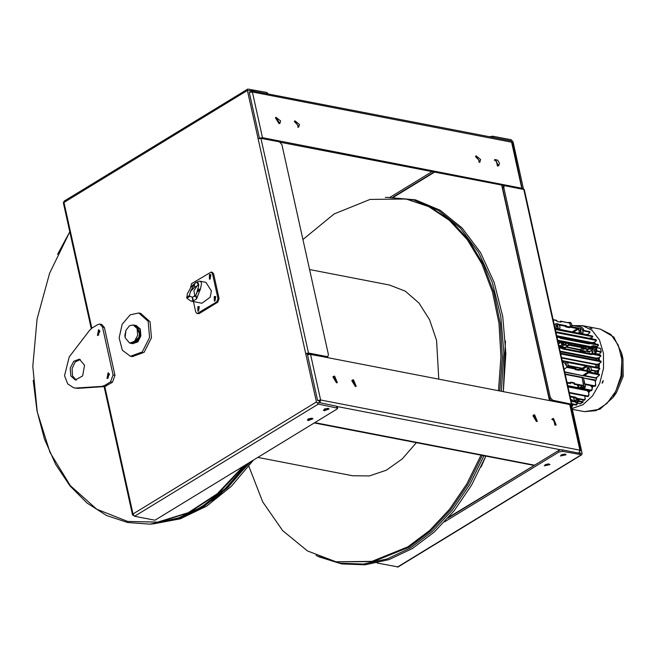 <?xml version="1.0" encoding="UTF-8"?>
<svg xmlns="http://www.w3.org/2000/svg" width="656" height="656" viewBox="0 0 656 656"><rect width="100%" height="100%" fill="white"/><g stroke="black" fill="none" stroke-linecap="round" stroke-linejoin="round"><path stroke-width="0.98" d="M585.357 347.68L585.71 347.352L585.865 348.516M565.357 343.81L565.71 343.482L565.866 344.646M586.21 348.68L585.341 347.573L586.21 348.68M566.21 344.81L565.341 343.703L566.21 344.81M568.711 345.138L582.84 347.811L583.012 347.311L583.66 347.811L580.535 349.812L581.519 350.591L585.783 351.239L588.67 349.131M584.324 348.336L588.104 349.074L587.932 349.566L584.152 348.836L581.273 351.255L579.92 350.181L580.15 349.541L582.84 347.811L584.152 348.836L583.66 347.811M588.711 349.008L590.047 349.205L590.589 348.689L590.687 349.172L590.047 349.205M592.934 349.017L592.827 348.426L592.081 348.869L591.925 348.123L590.195 348.598L588.383 347.86M588.653 348.164L589.031 348.377M582.708 346.967L568.965 344.359M583.881 346.475L587.53 347.131L583.758 346.401L582.823 346.991L569.031 344.507L567.719 343.482L563.947 342.744L562.987 343.334L561.766 342.965M568.654 344.293L567.719 343.482M562.709 343.096L563.455 343.047M562.422 343.039L563.758 342.53L562.832 343.121M561.479 342.383L561.356 342.916L561.003 342.268L559.593 342.506L561.479 342.383M561.651 342.596L561.675 343.719L561.643 342.473L560.937 342.129M563.012 343.441L563.66 343.941L560.536 345.942L561.52 346.721L561.274 347.385L559.921 346.311L562.84 343.941L563.012 343.441L561.692 343.047M561.675 343.719L564.152 344.966L563.66 343.941M571.77 400.455L572.631 401.521L573.196 401.103L573.09 401.644L573.893 401.693M570.999 400.135L572.294 400.029L570.982 400.07M566.12 347.139L579.92 350.181L580.158 349.541L580.109 350.058M590.08 351.386L593.049 349.115L593.081 348.475L592.286 348.197M591.942 348.147L590.105 348.426M558.395 343.285L561.011 342.293L560.839 342.793L559.593 342.506L558.354 343.121M559.027 346.138L559.921 346.311L560.158 345.671L560.109 346.188M573.278 401.152L574.123 400.775L573.918 401.685L572.745 401.488M565.939 347.262L565.046 348.115L565.292 347.45L561.52 346.721L564.152 344.966L567.932 345.696L565.292 347.45L568.375 345.622L564.332 344.474M586.12 351.009L588.703 349.033M585.956 351.19L589.687 352.075M581.56 369.508L582.225 368.237L568.432 365.564M125.165 337.52L125.927 330.255L124.919 335.454L125.165 337.52M579.568 330.271L580.257 329.804L581.191 332.092L580.716 332.141M556.55 325.811L557.231 325.343L558.174 327.639L557.698 327.68M564.931 363.588L565.611 363.121L566.554 365.417L566.071 365.458M582.02 368.697L582.667 369.049L582.225 368.237L586.923 365.638L587.423 365.925L586.398 366.811L585.931 365.982L567.186 362.358M587.948 368.049L588.629 367.581L589.572 369.869L589.088 369.918M583.463 387.007L580.921 387.573M124.919 335.536L125.189 337.815L129.658 343.08L134.595 341.284L137.67 335.224L137.079 328.459L133.168 324.941L129.568 325.688L125.96 330.181M592.311 353.609L591.597 350.247M591.023 348.279L590.736 347.434L591.441 347.237L590.958 346.688L590.736 347.434L557.903 341.087M593.057 353.633L592.229 349.771M591.753 348.147L591.441 347.237L592.434 346.606L591.95 346.056L593.393 345.753L592.434 346.606L592.704 347.811L593.713 347.975L593.459 348.418L592.704 347.811M581.183 332.33L579.568 330.058L581.183 332.33M577.854 333.059L579.469 332.559L580.158 333.125L579.83 333.625L559.396 329.673L559.97 327.147M578.813 332.567L578.846 333.256M579.092 333.314L579.469 332.559L578.428 328.91L577.903 329.386L577.419 328.623L578.895 328.172M577.903 329.386L573.319 332.182M558.166 327.877L556.55 325.606L558.166 327.877M559.593 328.927L559.888 329.599M588.924 343.113L560.495 337.586L560.216 338.16L560.511 337.774L589.4 343.342L589.498 343.834L588.858 343.859L589.014 343.285L560.503 337.725M591.286 353.773L591.86 354.494L591.228 354.527L591.4 354.027L563.028 348.533L562.856 349.033L562.848 348.164M566.481 361.743L566.989 362.153M566.538 365.654L564.923 363.383L566.538 365.654M586.882 370.533L586.89 369.918L587.522 369.91L588.67 371.632L586.931 370.542L579.74 369.205M586.029 370.369L586.89 369.918M586.398 366.811L582.298 369.648M587.079 370.591L587.522 369.91L586.964 366.351L586.292 365.794M589.555 370.107L587.94 367.836L589.555 370.107M573.852 397.798L574.23 397.61M573.943 398.528L575.312 397.815M581.126 388.426L580.667 387.827L583.799 387.13L581.126 388.426M578.42 385.105L579.215 388.409L579.83 388.77M579.264 388.475L578.272 387.991L579.109 388.081L581.56 386.384L581.429 385.687M578.272 387.991L577.428 384.916M578.969 387.36L578.092 387.655L567.784 385.662M570.253 396.773L576.271 397.602L570.236 396.724M133.168 324.941L135.021 325.302L139.753 332.764L138.687 338.283L135.111 342.686L131.512 343.441L129.658 343.08M603.282 380.693L602.552 383.047M589.949 327.975L591.769 328.631M592.516 353.6L591.712 353.74M592.565 353.83L592.762 354.314L591.753 353.945L592.565 353.83M594.082 353.83L594.459 352.92L594.82 353.969M593.737 350.796L594.229 351.411L594.967 351.132L595.041 349.443L594.033 349.574L593.737 350.796M590.564 343.129L590.138 342.908L590.293 343.654L590.572 343.154L598.543 344.99L590.564 343.129M587.464 334.921L589.408 333.018L589.424 331.559L590.064 331.961L589.629 332.822M582.61 333.773L592.63 336.134L582.413 334.125L582.389 333.56L582.389 334.142L579.863 333.658L580.191 333.15L582.364 333.568M582.389 333.551L582.987 331.6M582.905 334.052L582.61 333.379M581.093 328.492L578.633 328.131M558.502 324.277L566.374 325.745L565.734 326.901L569.506 327.631L570.294 327.073L570.154 326.475L579.068 328.123L578.428 328.91L577.731 328.418M558.666 324.433L559.035 324.843M559.347 329.115L559.363 329.689L556.846 329.205L557.174 328.697L559.347 329.115M555.107 328.467L556.452 328.107L557.133 328.672L556.813 329.173L555.165 328.722M559.043 324.941L558.117 324.064M558.076 324.039L556.034 323.679L556.075 328.861M589.309 338.324L592.13 337.479L592.138 336.028L592.778 336.43L592.343 337.282M591.761 343.178L591.983 342.555L594.279 342.375L596.017 341.03M592.27 343.277L592.245 342.555M560.511 337.783L560.314 337.274L560.191 337.824L560.314 337.299L556.919 336.635M598.116 345.802L597.706 344.326L589.342 343.072M559.232 347.09L562.627 347.762L562.553 348.492L562.84 348.049L559.248 347.139M596.23 358.127L596.452 358.742L595.976 358.717L596.23 358.127L560.134 351.149M562.495 361.784L564.406 361.464L562.709 362.76M563.274 361.341L567.612 366.975L568.342 364.925M567.096 362.35L565.406 361.317L564.431 361.456L565.242 361.276M568.44 366.983L567.793 363.17L566.276 361.62L564.8 361.308M566.03 361.489L566.448 361.718M568.211 366.802L567.555 367.27M568.391 367.016L575.829 368.401L575.189 369.558L578.969 370.287L579.666 369.836L579.601 369.123L578.797 369.508L575.935 368.951M590.121 366.802L587.448 365.909L588.26 365.736M589.055 365.95L589.465 366.171M589.498 366.204L590.179 366.778M588.194 371.263L590.753 371.353L591.359 369.377M596.525 377.446L598.862 375.675L598.69 373.977L589.719 372.05M598.297 370.222L597.69 370.886L595.123 371.132L597.796 370.517L599.215 369.476L599.043 367.778L588.842 365.859M595.14 373.289L595.607 370.771M598.969 363.793L598.452 364.482L595.968 364.67L598.559 364.023L600.527 362.563L600.535 361.112L601.183 361.554L600.338 360.874L560.601 353.231M596.214 367.237L596.46 364.228M560.281 322.03L560.577 321.112L567.875 322.703M568.047 322.555L568.818 322.711M569.023 322.752L571.245 323.162L571.704 324.925M574.098 399.766L574.812 400.529M576.452 398.782L575.837 399.922L576.378 400.89L577.313 400.209L577.116 398.914M575.771 398.02L576.665 398.766L576.87 398.266L576.337 398.594M594.213 386.269L594.697 385.818L584.611 383.867L585.464 384.555L585.045 385.088L585.652 384.605M595.156 381.152L595.763 384.662L595.23 386.187L594.492 386.318L595.189 386.212L585.611 384.662L585.045 385.088L583.512 378.045L582.061 377.29L583.537 377.684L584.512 383.834M590.744 390.64L592.171 388.959L591.884 386.868L590.326 385.572M581.314 385.49L583.651 385.498L581.56 386.384L581.651 385.728M581.733 385.744L574.262 384.301L574.41 382.891L573.828 383.243L574.262 384.301M585.054 387.507L585.357 386.81L582.971 385.695M570.712 382.637L573.828 383.243M590.867 390.73L581.774 388.967M586.858 389.951L588.637 391.394L588.481 391.894L586.899 390.656L587.35 390.049M586.899 390.656L586.792 390.033L581.462 389M139.753 332.764L138.687 338.283M196.521 293.79L197.8 288.796L198.456 288.542M603.118 380.644L602.028 383.03L603.118 380.644M589.99 327.877L592.056 328.779L589.99 327.877M596.517 360.136L596.452 358.742L597.944 358.578L597.96 357.963L598.764 357.799M591.204 353.732L600.314 355.052L600.912 355.888L600.256 356.675L600.068 354.986L592.868 353.65M595.82 347.541L593.713 347.975L596.124 347.491L600.543 348.598L601.232 351.69L599.076 354.798M597.173 346.573L597.067 347.196L597.46 346.335M597.395 346.466L598.551 345.22L598.141 344.474L590.498 342.981M594.279 342.53L593.77 343.113L593.737 342.383M594.033 343.613L593.77 343.113L592.327 343.285M595.804 341.235L595.804 339.792L596.452 340.21M594.147 343.121L594.279 342.375L596.288 340.866L596.435 340.152L595.615 339.546L555.87 331.911M590.867 338.627L590.859 338.045M592.13 337.479L591.433 337.996M587.087 334.847L587.645 334.363M589.408 333.018L587.464 334.79M582.544 330.025L590.056 331.911L582.569 330.083M570.154 326.475L569.334 326.852L569.506 327.631M569.334 326.852L566.481 326.303M555.788 328.107L555.829 328.795M559.634 328.886L560.068 327.418L559.388 325.335L557.879 323.826L556.034 323.679L554.295 324.786M563.602 366.786L563.832 367.819M562.413 361.431L563.381 362.358M578.797 369.508L578.969 370.287M598.879 374.215L589.834 372.469L598.879 374.191M596.624 373.576L597.19 370.542M599.231 368.024L589.473 366.114L599.223 368M597.706 367.524L597.977 364.031M556.485 320.497L557.174 321.424L560.946 322.153L560.577 321.112M572.327 325.286L581.519 327L572.327 325.286M583.709 330.247L583.299 328.886L581.519 327M581.667 327.123L582.069 327.344M572.918 404.842L572.434 406.179L571.671 406.31L572.401 406.195L571.761 406.277L572.893 404.514M575.73 405.006L576.698 404.957L576.025 405.047L577.182 403.571M577.182 403.588L576.329 405.096L571.917 404.326M574.64 400.357L574.164 400.283M578.174 399.119L578.256 401.054L575.943 402.464L576.419 402.997L574.754 400.135M580.585 403.809L576.419 402.997L578.731 401.587L578.256 401.054L579.002 401.021L578.731 401.587L582.897 402.39L580.199 403.735M583.717 400.127L584.701 400.062L584.012 400.176L585.144 398.463L584.676 400.086M587.432 396.478L588.424 396.413L587.727 396.527L588.867 394.814L588.621 392.124M588.547 392.362L588.981 394.904L587.981 396.585L569.424 393.059M588.006 391.616L588.957 390.361M581.954 388.942L591.72 390.582L582.003 388.934M591.974 387.507L592.286 389.057L591.745 390.566L590.876 390.73M591.187 385.736L592.056 386.458L592.048 387.319M591.392 386.564L591.851 385.867M595.23 386.179L595.763 385.302L595.238 381.021M594.697 385.818L595.64 384.572M585.045 385.138L585.365 386.925L584.816 387.852L580.822 389.008L579.215 388.409M574.41 382.891L570.638 382.161L570.745 383.301L570.244 383.342M438.798 379.135L436.543 340.382L429.623 319.8L418.995 303.056L405.326 291.207L389.484 285.007L309.583 269.542M257.824 457.412L352.575 475.756L369.41 475.936L386.351 470.188L402.333 458.872L416.38 442.669M253.478 460.069L231.494 486.194L206.755 506.063L180.334 518.822L153.373 523.923M194.939 296.701L193.963 290.797L197.128 285.737L198.801 285.155M572.147 408.458L582.913 404.727L592.54 395.921L599.74 383.227L603.553 368.344L603.463 353.272L599.477 340.021L592.138 330.378L582.43 325.63L574.549 325.655M598.37 364.482L598.871 363.793M598.288 358.553L598.026 360.423M596.23 347.532L600.543 348.598M597.263 346.622L597.518 347.762M594.557 343.711L594.336 342.375M591.327 338.717L591.458 338.029L591.253 338.701M587.489 334.929L587.678 334.339M595.722 378.086L582.651 375.667L584.209 375.863L588.514 372.764M598.707 374.715L588.629 372.764L584.406 375.593L595.91 377.815L596.394 377.471M597.608 370.894L598.182 370.238M597.099 373.666L597.846 370.517M598.182 367.614L598.616 364.023M583.135 400.078L582.897 402.39M584.849 396.134L585.259 399.151L584.685 400.078M588.637 391.394L589.449 390.451M592.015 387.073L591.991 386.433M591.925 386.892L592.335 385.966M595.172 380.537L583.512 378.045L595.058 379.914M498.453 390.681L500.963 356.569L498.954 323.285L492.492 291.994L481.799 263.778L467.261 239.612L449.368 220.35L428.753 206.648L406.13 198.998L370.099 199.391L334.134 213.954L302.933 239.538M248.895 466.342L262.736 501.906L282.646 530.655L307.508 550.991L335.938 561.757L371.968 561.364L407.925 546.809L429.664 530.474L449.499 509.277L466.793 483.898L480.987 455.174M249.485 462.505L227.821 487.572L203.598 506.653L177.817 518.978L151.511 524.037L185.197 516.338L217.366 497.248L250.748 461.734M134.48 343.022L140.023 335.675L137.621 326.795M198.793 285.065L194.807 287.074L190.461 291.387L194.266 284.638L194.807 287.074M194.266 284.638L195.767 282.597L197.046 281.949L198.186 285.007M197.645 282.572L198.473 283.425L198.801 285.229L197.677 290.46L200.498 288.738L196.57 298.964L195.742 295.225L197.677 290.46M200.498 288.738L201.572 283.564L200.884 281.76L199.596 281.129L195.381 282.793L190.658 287.73L187.329 293.945L186.911 298.193L190.773 301.047L193.331 300.94L192.503 297.201L195.742 295.225M192.503 297.201L189.945 296.34L189.428 295.503L190.461 291.387M599.248 357.512L599.436 360.693M599.428 363.449L599.108 367.795M598.83 369.836L598.026 373.846M597.165 376.979L595.361 381.874M593.27 386.138L592.147 388.032M590.375 390.632L588.703 392.739M585.341 396.134L584.996 396.437M587.53 334.593L588.211 335.068M591.499 338.02L592.253 338.898M594.574 342.227L595.484 343.892M591.351 338.324L591.564 338.758M582.651 375.667L564.734 371.886M574.599 383.752L583.553 385.49L582.061 377.29M482.349 455.436L468.154 484.161L450.861 509.54L431.025 530.737L409.287 547.071L373.33 561.626L335.938 561.757M406.13 198.998L430.115 206.911L450.729 220.613L468.622 239.875L483.16 264.04L493.845 292.256L500.307 323.547L502.324 356.831L499.806 390.943M132.487 343.514L140.277 335.724L135.956 325.589M193.331 300.94L196.57 298.964M246.763 464.169L225.221 488.605L201.244 507.186L175.775 519.183L149.83 524.119L127.617 522.512L106.477 515.436L87.043 503.103L69.913 485.883L55.58 464.3L44.485 438.995L36.957 410.73L33.226 380.349M57.597 254.389L69.766 231.781M328.131 408.319L324.417 409.024M312.018 418.159L308.312 418.856M131.971 343.498L137.35 341.817L140.425 335.757L139.835 328.992L135.464 325.417M107.986 378.307L108.962 373.272M98.449 335.273L99.425 330.23M199.801 281.162L205.935 282.351L211.38 290.928L210.158 297.266L201.9 303.195L190.773 301.047M199.309 306.737L198.456 311.133M215.767 296.692L214.914 301.079M210.888 274.708L210.043 279.103M316.044 555.402L319.251 556.911L341.62 563.906L365.105 564.832L388.926 559.658L412.288 548.547L434.198 532.082L454.182 510.696L471.598 485.104L485.875 456.117L481.069 467.015M503.308 391.624L505.85 353.461L502.75 316.504L494.157 282.326L480.438 252.412L462.185 228.042L440.184 210.273L415.379 199.867L387.155 197.366L413.633 199.949L438.38 210.33L460.332 228.05L478.544 252.363L492.238 282.203L500.807 316.299L503.898 353.174L501.373 391.247M244.655 465.457L218.538 493.312L189.33 512.582L158.662 522.176L127.641 521.454L96.785 509.212L70.323 485.702L50.02 452.484L37.228 411.779L32.8 366.294L37.031 319.062L49.643 273.224L69.782 231.847M136.169 325.532L140.327 329.082L140.917 335.847L137.842 341.907L132.66 343.654M109.503 374.404L106.977 378.471L108.084 372.739L109.503 374.404M99.958 331.362L97.441 335.437L98.548 329.697L99.958 331.362M84.509 365.236L82.664 375.863L75.325 380.029L70.84 375.995L70.159 368.213L73.685 361.251L79.36 359.185L84.509 365.236M76.293 380.119L72.496 375.798L72.045 368.582L75.153 362.055L80.286 359.455M76.088 387.991L73.816 387.844L67.773 383.899L64.534 375.749L69.208 356.962L89.536 330.378L92.07 328.041L97.834 324.523L99.901 324.089L102.475 327.114L113.078 374.937L110.552 381.907L104.788 385.425L101.951 386.368L76.088 387.991L77.974 388.352L73.816 387.844M210.191 297.193L211.388 290.969M197.841 306.672L198.776 306.475L197.866 311.165L197.841 306.672M193.397 284.515L191.946 286.082M214.299 296.627L214.315 301.12L215.225 296.43L214.299 296.627M209.42 274.643L210.355 274.454L209.444 279.144L209.42 274.643M548.014 463.981L545.513 464.604M564.119 454.141L561.618 454.764M243.31 466.277L217.292 493.722L188.256 512.672L157.809 522.094L127.641 521.454M324.195 409.344L328.287 408.344M308.09 419.176L312.174 418.184M130.257 314.798L138.842 313.01L148.166 321.391L149.576 337.528L142.254 351.977L130.478 356.265L122.344 350.189L119.171 337.856L122.213 324.236L130.257 314.798M99.901 324.089L101.787 324.458L104.361 327.483L114.964 375.298L112.438 382.268L104.78 386.589L77.974 388.352M91.84 328.189L63.96 202.466L247.394 90.462L247.771 89.019L64.157 201.138L63.386 202.975L91.241 328.623M133.176 515.452L132.528 514.878L133.02 513.96L134.57 516.231L155.021 520.183L336.946 409.098L337.651 408.163L318.283 404.055L316.446 401.956L305.721 353.559L308.517 353.01L327.082 356.602L327.934 356.479L328.435 354.576L281.9 144.648L279.481 141.893L260.916 138.301L258.12 138.851L247.394 90.462M193.446 301.563L195.767 312.018L197.054 313.535L216.701 301.949L217.964 298.464L212.454 273.601L211.166 272.092L191.519 283.671L190.453 288.025M548.752 463.981L544.857 464.981L549.154 464.038M564.865 454.149L560.97 455.141L565.259 454.206M503.357 391.632L505.448 341.054M318.103 402.645L319.652 402.579L319.267 400.808L320.628 399.98L317.586 400.48L319.267 400.808M324.318 410.746L323.433 410.172L329.14 408.909L324.318 410.746M308.205 420.578L313.027 418.749L307.328 420.012L308.205 420.578M138.842 313.01L140.696 313.371L150.019 321.743L151.429 337.881L144.099 352.329L132.323 356.626L130.478 356.265M211.166 272.092L212.298 272.306L213.585 273.823L219.096 298.685L217.833 302.17L199.219 313.535L197.054 313.535M327.082 356.602L326.007 357.258L327.934 356.479M326.007 357.258L305.721 353.559L258.12 138.851M248.96 90.766L249.551 90.881M250.305 91.028L249.51 90.708M534.656 414.846L533.467 415.027L537.338 421.365L534.656 414.846M536.485 421.578L532.885 415.683M353.535 379.799L352.338 379.972L356.208 386.318L353.535 379.799M355.355 386.532L351.755 380.636M333.289 376.454L337.34 382.669L334.667 376.15L333.289 376.454M336.487 382.883L332.887 376.987M247.771 89.019L266.992 92.512L267.984 93.906M250.813 92.053L250.6 91.086L248.526 90.684L250.567 90.708M578.953 453.116L579.863 450.139L320.628 399.98L319.71 402.956M319.652 402.579L336.536 406.212L336.848 407.647M337.651 408.163L337.241 406.548L336.536 406.212M250.264 90.856L251.199 90.659L252.355 92.02L249.313 92.529L259.44 138.195L259.907 138.285M480.586 159.523L479.88 162.188L476.002 155.841L480.586 159.523M475.428 156.505L479.151 160.4L479.028 162.401M280.588 120.827L279.882 123.484L275.832 117.276L280.588 120.827M275.43 117.801L279.03 123.697M299.456 124.476L298.751 127.141L294.88 120.794L299.456 124.476M294.298 121.458L298.021 125.353L297.898 127.354M571.909 404.268L552.737 400.267L550.318 397.511L503.775 187.583L504.284 185.689L524.308 189.543L571.909 404.252L571.376 404.965L570.376 404.777M504.284 185.689L503.209 186.337L502.701 188.239L549.244 398.167L551.663 400.923L570.302 404.703M548.924 464.005L550.007 464.604L544.3 465.867L548.924 464.005M565.037 454.165L566.112 454.764L560.413 456.035L565.037 454.165M337.241 406.548L560.978 449.844L558.51 450.606L447.991 518.084M571.376 404.965L582.102 453.362L581.716 454.805L398.102 566.923L377.143 562.979M444.686 521.733L558.83 452.033L562.504 451.312L581.716 454.805M317.586 400.48L307.459 354.814L310.501 354.314L569.736 404.473L570.458 404.941L580.585 450.606L579.904 451.246M553.525 418.503L552.336 418.676L556.206 425.022L553.525 418.503M554.902 425.17L553.812 420.225L555.402 425.236M314.314 422.923L534.173 465.465L448.811 517.149M497.445 165.993L496.346 161.04L497.945 166.05M499.454 163.18L498.749 165.837L494.87 159.498L497.707 160.212L499.454 163.18M494.296 160.154L496.346 161.04M553.812 420.225L551.753 419.34M549.449 400.545L501.676 185.066L280.366 142.303M327.385 356.807L327.565 357.61M522.201 188.862L512.311 142.655L511.59 142.188L252.355 92.02L262.474 137.686L259.44 138.195M262.474 137.686L522.438 188.321M521.717 187.854L511.59 142.188L510.434 140.827L251.199 90.659M432.058 171.659L390.197 197.218M434.083 172.044L392.96 197.161M510.999 141.106L511.352 141.54M523.521 189.117L513.049 141.868L511.213 139.769L492.64 136.177L489.286 136.735M560.978 449.844L562.184 449.877L562.504 451.312M580.519 453.419L562.184 449.877M579.248 452.812L580.97 453.14M569.736 404.473L579.863 450.139L580.585 450.606M434.625 172.151L393.674 197.161M501.676 185.066L504.448 185.607M591.991 348.377L590.589 348.689L591.991 348.377M589.055 348.484L590.195 348.598L588.965 348.229M568.588 344.9L568.104 345.204M569.055 344.613L583.012 347.311M588.588 348.771L588.104 349.074M590.006 348.377L587.53 347.131L588.391 347.869M587.719 347.344L583.455 346.917M582.987 347.204L569.031 344.507M562.987 343.334L561.831 343.113L562.807 343.113M572.778 401.464L571.827 400.431L572.778 401.464M590.687 349.172L592.081 348.869M592.188 348.861L592.663 348.951M582.421 346.909L583.947 346.614M563.881 342.604L567.53 343.26L563.947 342.744M560.839 342.793L561.306 342.883M561.356 342.916L561.397 343.506M573.27 401.693L573.746 401.251M573.196 401.103L572.294 400.029M571.786 399.701L570.859 399.52M566.481 346.901L580.15 349.541M586.48 350.771L589.916 351.436L592.729 349.32M559.609 342.301L560.823 342.055M558.51 343.818L559.945 342.973M558.871 345.425L560.15 345.671M568.367 365.95L582.003 368.59M574.123 400.775L573.705 397.503M561.274 347.385L565.046 348.115M581.273 351.255L585.045 351.985M616.369 392.755L623.192 376.339L622.987 358.561L621.675 353.026L621.945 376.093L613.089 397.397L616.369 392.755L623.2 376.339L622.987 358.561M572.04 331.936L577.419 328.623L570.162 327.213M579.83 333.625L559.363 329.689L579.83 333.625M590.203 343.162L589.4 343.342L590.203 343.162M591.195 353.723L562.946 348.311M586.923 365.638L566.456 361.661L586.923 365.638M567.916 386.228L578.748 388.319L567.907 386.212M575.829 397.987L576.386 398.561L575.829 397.987M592.934 353.789L600.256 355.232L592.934 353.789M593.459 348.418L595.664 347.934L596.345 351.026L594.459 352.92M592.13 336.011L582.389 334.142L592.13 336.011M582.659 330.255L589.424 331.534L582.643 330.23M589.252 332.059L582.889 330.829M580.257 328.139L581.421 333.412L580.257 328.139M559.232 325.097L566.341 326.475M558.404 328.959L557.239 323.687L558.404 328.959M555.197 328.886L556.846 329.205L555.197 328.861M591.966 336.528L555.32 329.443M555.853 331.813L589.063 338.242M595.796 339.767L555.903 332.043L595.796 339.767M560.396 337.217L589.957 342.94M595.632 340.284L556.026 332.625M556.714 335.733L591.983 342.555M560.495 338.373L588.858 343.859M589.498 343.834L590.293 343.654M597.723 345.064L590.4 343.646M591.95 346.056L590.958 346.688L557.723 340.251M560.142 337.791L557.042 337.192M590.138 342.908L588.686 343.088L560.585 337.651M556.911 336.61L560.314 337.274L556.887 336.479M559.281 347.303L562.684 347.959L559.281 347.278M562.504 348.459L559.404 347.86M591.228 354.527L562.856 349.033M592.663 354.314L591.86 354.494M600.084 355.732L592.762 354.314M560.281 351.813L595.976 358.717L596.042 360.037M600.527 361.095L560.626 353.371L600.527 361.095M562.29 360.849L563.939 361.169L562.29 360.874M565.611 361.464L566.784 366.737L565.611 361.464M589.801 371.189L588.629 365.917L589.801 371.189M591.384 370.41L595.123 371.132L594.664 373.198M595.336 370.771L591.45 370.017M599.059 368.524L590.203 366.811M596.197 364.219L561.544 357.52M561.659 358.028L595.968 364.67L595.746 367.139M600.355 361.612L560.757 353.953M587.678 365.638L565.825 361.407M564.668 361.177L562.258 360.718M567.875 322.522L570.679 322.662M594.492 386.318L585.464 384.555L594.508 386.31M591.22 390.197L583.233 388.647M584.258 386.507L580.314 388.918L584.258 386.507M579.281 388.491L567.924 386.286M567.948 386.384L579.379 388.598M587.915 396.035L569.285 392.427M587.727 396.527L569.408 392.977L587.727 396.527M568.071 386.933L586.677 390.541M584.193 399.684L576.87 398.266M584.012 400.176L576.681 398.758L584.004 400.176M576.788 398.208L576.271 397.602M575.771 397.265L570.121 396.175M575.369 397.823L570.269 396.839M584.627 400.111L576.517 398.799L575.378 397.831M576.214 404.555L571.786 403.702M571.95 405.785L571.54 405.703M613.089 397.397L599.896 409.262L584.529 411.681L596.033 410.648L606.997 403.481L615.763 391.288L620.986 375.913L621.88 359.693L618.296 345.113L610.793 334.38L600.502 329.123L613.86 337.094L621.675 353.026M596.468 358.135L597.96 357.963M600.478 356.47L598.502 358.233M599.248 354.224L595.017 353.412L596.903 351.509L596.345 351.026L601.068 352.313M601.232 351.69L597.067 350.886L596.386 347.795L595.664 347.934L596.124 347.491L600.289 348.295M594.311 347.844L593.426 347.672L593.147 346.442L597.067 347.196M597.895 346.007L597.247 346.499L593.393 345.753M585.685 334.576L587.071 334.363M570.285 326.557L578.469 328.139M598.543 357.963L600.256 356.675M564.144 369.205L566.841 367.401L575.796 369.131M579.617 369.869L588.571 371.608L582.922 375.421L588.67 371.632M553.197 319.866L556.936 320.587M560.757 321.325L569.711 323.055L570.581 326.557M581.7 327.205L571.622 325.261L572.024 326.836M574.189 400.488L576.214 403.046L580.38 403.85M575.074 401.259L574.246 401.103M575.484 402.071L573.803 401.743M583.168 401.825L579.002 401.021L578.928 399.266M588.407 396.421L588.867 394.814M591.728 390.582L592.171 388.959M567.038 382.292L570.777 383.014M585.144 398.463L584.832 396.035M566.759 367.393L564.127 369.156M570.679 326.573L569.81 323.072M571.515 325.22L571.925 326.819M583.651 385.498L582.118 377.659L565.292 374.412M598.403 358.422L598.51 360.521M564.808 372.206L582.643 375.658M565.21 374.035L582.052 377.29M192.979 300.989L192.134 297.193M196.693 298.718L195.857 294.921M197.185 291.92L200.228 290.059M186.607 297.225L189.428 295.503M186.911 298.193L189.945 296.34M317.725 556.198L340.038 563.184L363.473 564.111L387.237 558.945L410.549 547.858L432.394 531.442L452.32 510.13L469.688 484.628L483.931 455.748M103.837 386.728L101.951 386.368M106.674 385.794L104.788 385.425M112.438 382.268L110.552 381.907M114.964 375.298L113.078 374.937M104.361 327.483L102.475 327.114M316.446 401.956L133.02 513.96L104.78 386.589M199.219 313.535L198.087 313.314M217.833 302.17L216.701 301.949M219.096 298.685L217.964 298.464M213.585 273.823L212.454 273.601M260.916 138.301L308.517 353.01M266.992 92.512L267.271 93.767M318.283 404.055L134.57 516.231M502.701 188.239L503.775 187.583M550.318 397.511L549.244 398.167M552.737 400.267L551.663 400.923M534.632 465.186L314.782 422.636M558.51 450.606L558.83 452.033M320.628 399.98L310.501 354.314M571.302 403.858L523.701 189.149M492.64 136.177L492.918 137.432M397.356 567.079L581.068 454.903M561.643 342.489L560.814 342.055M590.015 348.385L590.515 348.369M573.82 397.528L574.074 401.538L572.754 401.62L571.007 400.201M578.92 333.273L559.593 329.32M579.068 328.123L580.929 328.295L582.389 329.763L583.086 331.829L582.602 333.748M559.625 328.886L559.584 329.296M555.903 328.812L555.156 328.672M596.443 340.202L595.615 339.546L555.862 331.854M556.87 336.421L560.47 337.373M600.338 360.874L560.585 353.182M596.115 377.741L599.24 375.437L599.395 374.338L589.793 372.001M597.969 370.468L599.879 368.697L599.289 367.844L562.241 360.661M598.723 363.982L600.994 362.219L601.035 361.226L600.347 360.874M558.42 324.203L566.325 325.729M568.457 366.975L575.779 368.385M579.609 369.131L586.931 370.542M589.391 372.272L591.236 370.796L591.458 369.64L590.81 367.614L589.268 366.056L587.809 365.761M553.156 319.677L556.739 320.374M567.825 322.514L570.318 322.449L571.245 323.162M583.807 330.271L583.405 328.943L581.528 327M572.434 406.179L573.008 404.539M577.255 403.243L576.681 404.965M567.186 382.932L570.425 383.555M600.502 329.123L582.43 325.63M584.529 411.681L572.335 409.319M597.181 346.893L597.386 346.466M385.302 197.481L387.155 197.366M151.511 524.037L149.83 524.119M136.415 325.573L135.923 325.474M132.906 343.711L132.414 343.613M132.528 514.878L104.115 386.704"/></g></svg>
